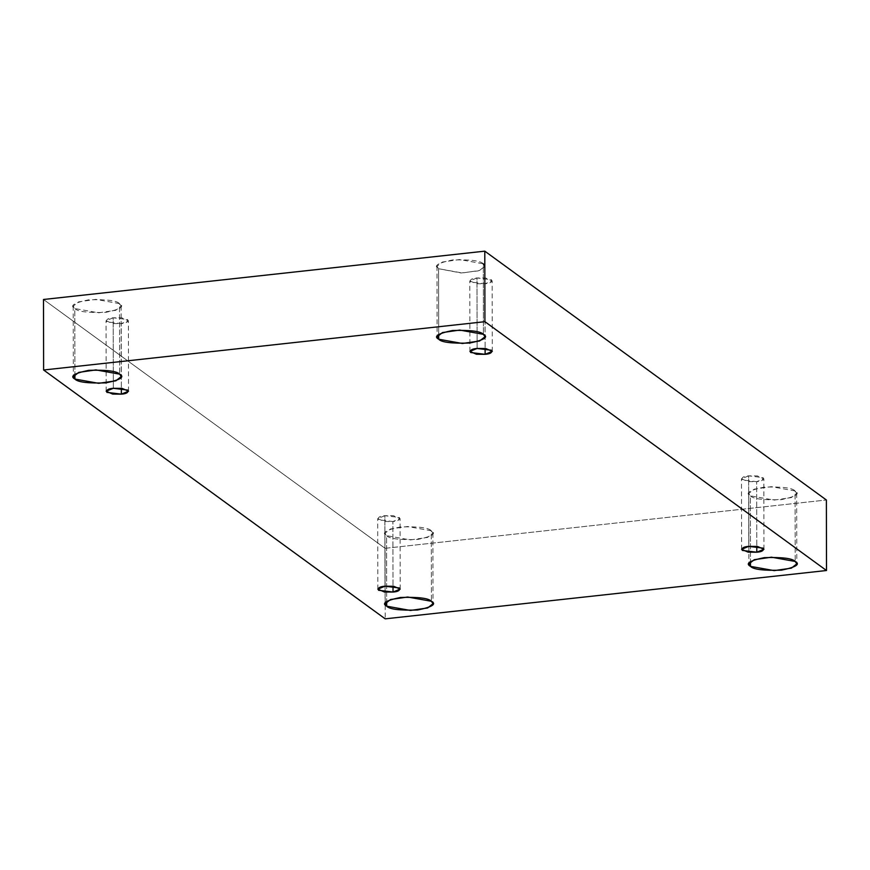 <?xml version="1.0" encoding="UTF-8"?>
<svg xmlns="http://www.w3.org/2000/svg" width="870" height="870" viewBox="0 0 870 870"><rect width="100%" height="100%" fill="white"/><g stroke="black" fill="none" stroke-linecap="round" stroke-linejoin="round"><path stroke-width="0.65" stroke-dasharray="4.35 3.26" d="M483.296 263.806C480.501 260.706 470.181 259.434 452.335 260C437.827 262.979 433.238 265.883 438.567 268.71L436.979 266.296L442.373 262.033L459.577 259.543L483.296 263.806L483.415 334.33L483.296 263.806L484.894 266.22L479.49 270.483L462.296 272.973L438.567 268.71L438.687 334.406L438.567 268.71L461.002 272.984L478.25 270.875L484.818 266.731M795.071 490.941L796.67 493.344L791.265 497.607L774.072 500.098L750.353 495.835L750.462 561.531L750.353 495.835C753.148 498.934 763.468 500.206 781.314 499.652C795.822 496.661 800.411 493.758 795.071 490.941C792.287 487.842 781.967 486.569 764.121 487.124C749.603 490.114 745.014 493.018 750.353 495.835L748.755 493.431L754.159 489.168L771.353 486.678L795.071 490.941L795.202 561.454L795.071 490.941M431.303 530.776L432.901 533.179L427.496 537.442L410.303 539.933L386.584 535.67L386.693 601.366L386.584 535.67C389.379 538.769 399.689 540.042 417.546 539.487C432.053 536.496 436.642 533.593 431.303 530.776C428.518 527.677 418.198 526.404 400.352 526.959C385.834 529.95 381.245 532.853 386.584 535.67L384.986 533.266L390.391 528.993L407.584 526.513L431.303 530.776L431.433 601.29L431.303 530.776M119.527 303.641L121.126 306.055L115.721 310.318L98.527 312.808L74.798 308.546L74.918 374.241L74.798 308.546C77.593 311.645 87.913 312.917 105.759 312.352C120.277 309.372 124.867 306.468 119.527 303.641C116.732 300.541 106.412 299.269 88.566 299.835C74.059 302.814 69.469 305.718 74.798 308.546L73.21 306.131L78.605 301.868L95.809 299.378L119.527 303.641L119.647 374.165L119.527 303.641M113.339 388.303L113.209 317.789L121.887 317.844L128.401 320.682L121.234 323.629L121.343 388.292L121.234 323.629C126.4 323.259 128.542 321.9 127.662 319.562L113.209 317.789C108.054 318.159 105.912 319.518 106.782 321.846L121.234 323.629L112.556 323.564L106.042 320.726L113.209 317.789L113.339 388.303M384.997 586.206L384.877 515.682L393.544 515.747L400.069 518.585L392.892 521.532L393.012 586.195L392.892 521.532C398.058 521.152 400.2 519.803 399.319 517.465L384.877 515.682C379.712 516.062 377.569 517.411 378.45 519.749L392.892 521.532L384.225 521.467L377.7 518.629L384.877 515.682L384.997 586.206M748.765 546.371L748.646 475.846L757.313 475.912L763.838 478.75L756.661 481.697L756.78 546.36L756.661 481.697C761.826 481.327 763.969 479.968 763.088 477.63L748.646 475.846C743.48 476.227 741.338 477.576 742.219 479.914L756.661 481.697L747.993 481.632L741.468 478.794L748.646 475.846L748.765 546.371M477.108 348.468L476.977 277.954L485.656 278.008L492.17 280.858L485.003 283.794L485.112 348.457L485.003 283.794C490.169 283.424 492.311 282.065 491.43 279.727L476.977 277.954C471.823 278.324 469.68 279.683 470.561 282.01L485.003 283.794L476.325 283.729L469.811 280.89L476.977 277.954L477.108 348.468M43.5 299.487L385.084 548.317L385.203 618.842L385.084 548.317L826.38 500L385.084 548.317L43.5 299.487M484.894 266.22L485.014 336.733M796.67 493.344L796.789 563.869M432.901 533.179L433.021 603.704M121.126 306.055L121.245 376.569M128.532 391.206L128.401 320.682M400.189 589.11L400.069 518.585M763.958 549.274L763.838 478.75M492.3 351.371L492.17 280.858M469.93 351.415L469.811 280.89M741.599 549.318L741.468 478.794M377.83 589.142L377.7 518.629M106.162 391.25L106.042 320.726M73.21 306.131L73.33 376.656M384.986 533.266L385.105 603.78M748.755 493.431L748.874 563.945M436.979 266.296L437.099 336.82"/><path stroke-width="1.3" d="M438.687 334.406L438.697 339.224L462.416 343.487L479.609 341.007L485.014 336.733L483.415 334.33C488.755 337.147 484.166 340.05 469.648 343.041C451.802 343.596 441.481 342.323 438.697 339.224C433.358 336.407 437.947 333.504 452.454 330.513C470.311 329.958 480.621 331.231 483.415 334.33L459.697 330.067L442.504 332.558L437.099 336.82L438.697 339.224L438.687 334.406M750.462 561.531L750.473 566.359L774.191 570.622L791.395 568.132L796.789 563.869L795.202 561.454C800.53 564.282 795.941 567.186 781.434 570.165C763.588 570.731 753.268 569.458 750.473 566.359C745.133 563.532 749.722 560.628 764.241 557.648C782.086 557.083 792.407 558.355 795.202 561.454L771.472 557.192L754.279 559.682L748.874 563.945L750.473 566.359L750.462 561.531M386.693 601.366L386.704 606.194L410.422 610.457L427.627 607.967L433.021 603.704L431.433 601.29C436.762 604.117 432.172 607.021 417.665 610C399.819 610.566 389.499 609.294 386.704 606.194C381.364 603.367 385.954 600.463 400.472 597.472C418.318 596.918 428.638 598.19 431.433 601.29L407.704 597.027L390.51 599.517L385.105 603.78L386.704 606.194L386.693 601.366M74.918 374.241L74.929 379.059L98.647 383.322L115.84 380.832L121.245 376.569L119.647 374.165C124.986 376.982 120.397 379.885 105.879 382.876C88.033 383.431 77.713 382.158 74.929 379.059C69.589 376.242 74.178 373.339 88.686 370.348C106.531 369.793 116.852 371.066 119.647 374.165L95.928 369.902L78.735 372.393L73.33 376.656L74.929 379.059L74.918 374.241M121.354 394.153L128.532 391.206L122.007 388.368L113.339 388.303L127.781 390.086C128.662 392.424 126.52 393.773 121.354 394.153L106.912 392.37C106.031 390.032 108.174 388.672 113.339 388.303L106.162 391.25L112.687 394.088L121.354 394.153L121.343 388.292L121.354 394.153M393.022 592.046L400.189 589.11L393.675 586.271L384.997 586.206L399.439 587.989C400.32 590.317 398.177 591.676 393.022 592.046L378.57 590.273C377.689 587.935 379.831 586.576 384.997 586.206L377.83 589.142L384.344 591.991L393.022 592.046L393.012 586.195L393.022 592.046M756.791 552.211L763.958 549.274L757.444 546.436L748.765 546.371L763.218 548.154C764.088 550.482 761.946 551.841 756.791 552.211L742.338 550.438C741.457 548.1 743.6 546.741 748.765 546.371L741.599 549.318L748.113 552.156L756.791 552.211L756.78 546.36L756.791 552.211M485.123 354.318L492.3 351.371L485.775 348.533L477.108 348.468L491.55 350.251C492.431 352.589 490.288 353.938 485.123 354.318L470.681 352.535C469.8 350.197 471.942 348.848 477.108 348.468L469.93 351.415L476.455 354.253L485.123 354.318L485.112 348.457L485.123 354.318M385.203 618.842L43.62 370L43.5 299.487L43.62 370L484.916 321.683L484.797 251.158L43.5 299.487L484.797 251.158L484.916 321.683L826.5 570.513L826.38 500L484.797 251.158L826.38 500L826.5 570.513L385.203 618.842L826.5 570.513L484.916 321.683L43.62 370L385.203 618.842M484.818 266.731L483.296 263.806"/></g></svg>
